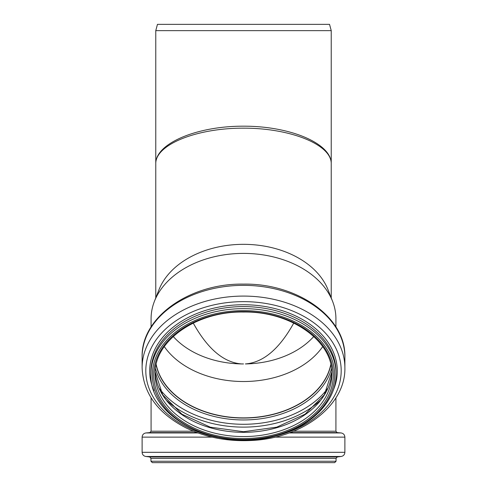 <?xml version="1.0" encoding="UTF-8"?>
<svg xmlns="http://www.w3.org/2000/svg" width="487" height="487" viewBox="0 0 487 487"><rect width="100%" height="100%" fill="white"/><g stroke="black" fill="none" stroke-linecap="round" stroke-linejoin="round"><path stroke-width="0.73" d="M155.767 30.651L157.459 24.35L329.541 24.35L331.233 30.651L155.767 30.651L155.767 163.681C155.42 144.676 196.559 128.02 243.5 128.16C290.441 128.02 331.58 144.676 331.233 163.681C331.58 143.616 290.441 126.036 243.5 126.182C196.559 126.036 155.42 143.616 155.767 163.681L155.767 297.904M335.92 326.984L335.92 318.748A92.42 65.349 180 0 0 332.542 301.24L328.025 289.747A87.733 62.032 180 0 0 243.5 244.334A87.733 62.032 180 0 0 158.975 289.747L154.458 301.24A92.42 65.349 180 0 0 151.08 318.748L151.08 326.984M332.542 301.24A92.42 65.349 180 0 0 243.5 253.398A92.42 65.349 180 0 0 154.458 301.24M243.5 363.935L241.607 363.935L243.5 363.935M293.758 323.058C279.41 348.936 263.29 362.559 245.393 363.935A82.967 58.665 180 0 0 313.762 336.487M164.296 346.61A88.22 62.379 180 0 0 243.5 381.522A88.22 62.379 180 0 0 322.704 346.61M173.238 336.487A82.967 58.665 180 0 0 241.607 363.935C223.71 362.559 207.59 348.936 193.242 323.058M156.132 364.836A88.36 62.482 180 0 0 243.5 417.986A88.36 62.482 180 0 0 330.868 364.836M156.205 364.507A88.22 62.379 180 0 0 243.5 417.883A88.22 62.379 180 0 0 330.795 364.507M334.66 462.65L152.34 462.65L150.94 461.25L336.06 461.25L334.66 462.65M335.92 397.824L335.92 431.214L293.576 431.214M193.424 431.214L151.08 431.214L151.08 397.824M243.5 285.352A101.381 71.686 180 0 0 142.119 357.038C140.956 317.256 189.839 283.154 243.5 284.122C297.161 283.154 346.044 317.256 344.881 357.038A101.381 71.686 180 0 0 243.5 285.352M243.5 296.084A101.381 71.686 180 0 0 142.119 367.77C143.184 393.149 157.697 413.128 185.657 427.708C205.362 437.314 227.094 441.575 250.848 440.498C301.8 438.671 345.867 405.58 344.881 367.77A101.381 71.686 180 0 0 243.5 296.084M269.561 437.296A97.692 69.081 180 0 0 340.303 361.421A97.692 69.081 180 0 0 243.5 301.636A97.692 69.081 180 0 0 146.697 361.421A97.692 69.081 180 0 0 217.446 437.296M333.053 390.769A93.79 66.317 180 0 0 243.5 304.74A93.79 66.317 180 0 0 153.947 390.769M336.06 374.095L336.06 372.038A92.56 65.453 180 0 0 243.5 306.591A92.56 65.453 180 0 0 150.94 372.038L150.94 374.095C148.553 419.015 219.862 453.227 277.152 435.457C311.899 426.198 336.517 400.789 336.06 374.095A92.56 65.453 180 0 0 243.5 308.642A92.56 65.453 180 0 0 150.94 374.095M243.5 310.627A91.16 64.461 180 0 0 164.551 407.315A91.16 64.461 180 0 0 322.449 407.315A91.16 64.461 180 0 0 243.5 310.627M243.5 311.613A89.76 63.468 180 0 0 165.763 406.822A89.76 63.468 180 0 0 321.237 406.822A89.76 63.468 180 0 0 243.5 311.613M155.14 374.095A88.36 62.482 180 0 0 243.5 436.571A88.36 62.482 180 0 0 331.86 374.095C333.163 341.223 290.909 311.156 243.5 312.027C196.091 311.156 153.837 341.223 155.14 374.095M155.189 371.983A88.36 62.482 180 0 0 243.5 432.328A88.36 62.482 180 0 0 331.811 371.983L324.324 394.805L305.069 414.187L276.738 427.16L243.5 431.713L210.262 427.16L181.931 414.187L162.676 394.805L155.195 371.971M167.047 400.825A97.181 68.716 180 0 0 319.953 400.825M159.133 388.212A95.263 67.364 180 0 0 243.5 424.28A95.263 67.364 180 0 0 327.867 388.212M155.487 368.592A89.638 63.383 180 0 0 243.5 419.958A89.638 63.383 180 0 0 331.513 368.592M156.12 364.879A88.36 62.482 180 0 0 243.5 418.065A88.36 62.482 180 0 0 330.88 364.879M335.92 431.214L337.199 432.608L289.984 432.608M197.016 432.608L149.801 432.608L151.08 431.214M337.199 432.608L341.046 432.943L289.059 432.943M197.941 432.943L145.954 432.943L149.801 432.608M341.046 432.943C343.402 433.351 344.68 434.745 344.881 437.131L274.857 437.131M212.143 437.131L142.119 437.131C142.32 434.745 143.598 433.351 145.954 432.943M344.881 437.131L344.881 452.307L142.119 452.307L142.119 437.131M337.29 456.952L149.71 456.952L150.94 458.346L336.06 458.346L337.29 456.952L341.192 456.477L145.808 456.477C143.531 456.015 142.301 454.621 142.119 452.307M331.233 30.651L331.233 297.904M142.119 357.038L142.119 367.77M344.881 357.038L344.881 367.77M341.192 456.477C343.469 456.015 344.699 454.621 344.881 452.307M149.71 456.952L145.808 456.477M150.94 458.346L150.94 461.25M336.06 458.346L336.06 461.25"/></g></svg>
